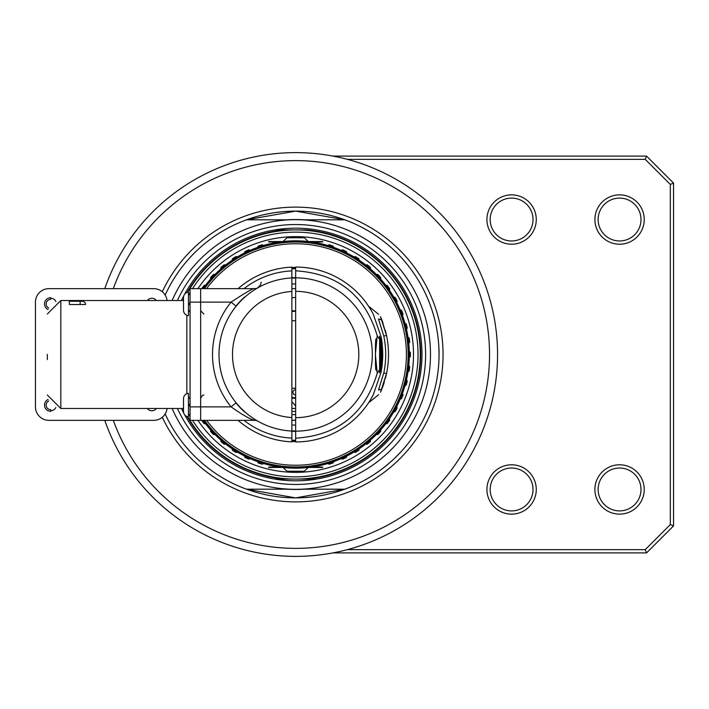 <?xml version="1.0" encoding="UTF-8"?>
<svg xmlns="http://www.w3.org/2000/svg" width="709" height="709" viewBox="0 0 709 709"><rect width="100%" height="100%" fill="white"/><g stroke="black" fill="none" stroke-linecap="round" stroke-linejoin="round"><path stroke-width="1.06" d="M295.653 297.55A56.95 56.95 0 0 0 291.878 297.674A56.95 56.95 0 0 1 295.653 297.55M295.653 411.45A56.95 56.95 0 0 1 291.878 411.326A56.95 56.95 0 0 0 295.653 411.45M295.653 425.054L291.878 425.054M291.878 283.946L295.653 283.946M295.653 288.643A65.857 65.857 0 0 0 291.878 288.749A65.857 65.857 0 0 1 295.653 288.643A65.857 65.857 0 0 0 291.878 288.749M291.878 420.251A65.857 65.857 0 0 0 295.653 420.357A65.857 65.857 0 0 1 291.878 420.251A65.857 65.857 0 0 0 295.653 420.357M203.013 288.643A113.662 113.662 0 0 1 409.323 354.5A113.662 113.662 0 0 0 203.013 288.643M409.323 354.5A113.662 113.662 0 0 1 203.013 420.357A113.662 113.662 0 0 0 409.323 354.5M381.726 367.687A87.074 87.074 0 0 0 381.726 341.313M295.653 267.426A87.074 87.074 0 0 0 291.878 267.506M291.878 441.494A87.074 87.074 0 0 0 295.653 441.574M203.297 288.643A113.44 113.44 0 0 1 409.093 354.5A113.44 113.44 0 0 1 203.297 420.357M291.878 278.088L295.653 277.999M295.653 277.627A76.873 76.873 0 0 0 291.878 277.715M244.57 297.053A76.873 76.873 0 0 0 235.946 306.075M235.946 402.925A76.873 76.873 0 0 0 244.57 411.947M291.878 431.285A76.873 76.873 0 0 0 295.653 431.373M295.653 431.001L291.878 430.912M379.439 336.181A85.762 85.762 0 0 1 379.439 372.819M379.625 372.606L379.625 336.385M295.653 268.392A86.108 86.108 0 0 0 291.878 268.481M295.653 440.262A85.762 85.762 0 0 1 291.878 440.174M291.878 268.826A85.762 85.762 0 0 1 295.653 268.738M291.878 440.519A86.108 86.108 0 0 0 295.653 440.608M257.757 287.863L260.673 284.628L261.16 282.164M257.482 288.022L256.782 288.43M236.593 305.632L239.713 302.087M243.347 298.462L246.617 295.582M249.488 293.304L251.979 291.505M252.51 291.133L254.061 290.105M254.247 289.99L256.764 288.439M256.95 288.333L257.659 287.925M257.004 420.694L256.109 420.171M256.002 420.1L254.522 419.187M250.889 416.724L249.151 415.439M245.474 412.452L244.047 411.185M243.63 410.795L241.796 409.049M239.952 407.17L238.073 405.105M238.118 288.643A87.455 87.455 0 0 1 291.878 267.125L291.878 277.937A76.661 76.661 0 0 0 254.123 290.07L254.106 290.078M254.123 290.07A76.661 76.661 0 0 1 291.878 277.937A76.661 76.661 0 0 0 219.001 354.5A76.661 76.661 0 0 0 291.878 431.063A76.661 76.661 0 0 1 219.001 354.5A76.661 76.661 0 0 1 291.878 277.937L291.878 441.875A87.455 87.455 0 0 1 238.118 420.357M236.115 306.217L231.081 302.131C246.12 292.205 253.99 287.712 254.682 288.643L200.647 288.643L200.647 302.131L200.647 288.643L254.682 288.643A6.478 6.478 0 0 0 257.881 287.801M257.881 421.199L257.881 421.208A6.478 6.478 0 0 0 254.682 420.357L190.065 420.357L190.065 406.869L200.647 406.869L200.647 302.131L200.647 420.357L200.647 406.869L231.081 406.869A83.139 83.139 0 0 1 231.081 302.131L190.065 302.131L190.065 288.643L200.647 288.643M254.682 420.357L200.647 420.357L254.682 420.357C250.321 419.382 242.451 414.88 231.081 406.869L236.115 402.783M376.054 369.912A3.235 3.075 118.1 0 1 377.215 373.262L375.389 354.5L377.215 335.738A3.235 3.075 61.9 0 1 376.054 339.088M295.653 438.189C337.883 435.441 365.073 413.799 377.215 373.262L382.186 365.525L381.034 372.376L373.244 394.851A87.455 87.455 0 0 1 295.653 441.955L295.653 267.045A87.455 87.455 0 0 1 373.244 314.149L381.034 336.615A87.234 87.234 0 0 1 382.186 343.475L377.215 335.738C365.073 295.201 337.883 273.559 295.653 270.811M363.797 299.685L365.224 301.502M366.42 303.106L367.342 304.409M367.563 304.719L368.015 305.375M368.636 306.306L369.566 307.75M370.86 309.86L372.393 312.554M372.393 396.446L371.596 397.873M371.498 398.041L370.86 399.14M369.566 401.25L369.052 402.056M368.015 403.625L367.563 404.281M367.342 404.591L366.42 405.894M365.224 407.498L363.797 409.315M372.305 353.064L372.216 350.547M371.924 346.728L371.481 343.245M370.984 340.285L370.506 337.963M370.559 338.166L370.975 340.249M371.481 343.209L371.915 346.692M372.207 350.521L372.287 352.55M372.305 355.927L372.216 358.453M371.924 362.272L371.481 365.755M370.984 368.724L370.506 371.037M370.559 370.834L370.975 368.751M371.481 365.791L371.915 362.308M372.198 358.657L372.287 356.441M295.653 277.839A76.661 76.661 0 0 1 372.314 354.5A76.661 76.661 0 0 1 295.653 431.161A76.661 76.661 0 0 0 372.314 354.5A76.661 76.661 0 0 0 295.653 277.839M382.709 386.804A92.852 92.852 0 0 1 380.494 392.254L386.538 373.537A92.852 92.852 0 0 0 386.538 335.463L380.494 316.746A92.852 92.852 0 0 1 382.665 322.081M382.745 322.294A92.852 92.852 0 0 1 383.011 323.012M385.412 330.722A92.852 92.852 0 0 1 385.421 378.252M384.322 382.08A92.852 92.852 0 0 1 382.825 386.494M378.473 318.97L381.805 319.865L386.538 335.463A92.852 92.852 0 0 1 386.538 373.537L383.782 372.952A90.034 90.034 0 0 0 383.782 336.039L378.473 318.97M386.538 373.537L381.805 389.135L378.482 390.021L383.782 372.952M380.325 371.569A86.374 86.374 0 0 0 380.325 337.431L380.325 371.569M378.65 314.344L369.3 306.775L378.65 314.344M378.65 394.656L369.3 402.225L378.65 394.656M295.653 320.76L291.878 320.76M291.878 388.24L295.653 388.24M80.152 301.272L82.306 301.272A3.235 3.235 0 0 1 85.55 304.507L69.349 304.507L69.349 301.272L80.152 301.272L80.152 304.507M167.076 300.519A13.498 13.498 0 0 0 153.676 288.643L48.948 288.643A13.498 13.498 0 0 0 35.45 302.131L35.45 406.869A13.498 13.498 0 0 0 48.948 420.357L153.676 420.357A13.498 13.498 0 0 0 167.076 408.481M190.065 354.5L190.065 411.716L190.065 302.131L190.065 311.313L188.443 311.313M47.326 357.921L47.326 356.219M47.326 359.56L47.326 354.367M186.822 315.301L186.822 393.699M55.843 301.467A5.672 5.672 0 0 0 50.729 298.25M156.432 300.519A5.672 5.672 0 0 0 147.357 300.519M147.357 408.481A5.672 5.672 0 0 0 156.432 408.481M50.729 410.75A5.672 5.672 0 0 0 55.843 407.533M48.717 308.043A4.591 4.591 0 0 1 50.729 299.331L50.729 297.709A6.213 6.213 0 0 0 48.088 309.541M48.088 399.459A6.213 6.213 0 0 0 50.729 411.291L50.729 409.669A4.591 4.591 0 0 1 48.717 400.957M183.516 398.715L183.516 411.45L183.516 398.715A5.45 5.45 0 0 1 188.443 393.291L188.443 416.883A5.45 5.45 0 0 1 183.516 411.45L183.516 408.481L183.516 411.45M183.516 297.55L183.516 310.285L183.516 297.55A5.45 5.45 0 0 1 188.443 292.117L188.443 315.709A5.45 5.45 0 0 1 183.516 310.285M192.52 288.643A122.373 122.373 0 0 1 418.026 354.5A122.373 122.373 0 0 1 192.52 420.357M190.065 416.343A122.373 122.373 0 0 1 188.443 413.498M188.443 403.43A117.845 117.845 0 0 0 190.065 406.824M197.926 420.357A117.845 117.845 0 0 0 413.507 354.5A117.845 117.845 0 0 0 197.926 288.643M190.065 302.176A117.845 117.845 0 0 0 188.443 305.57M188.443 295.502A122.373 122.373 0 0 1 190.065 292.657M187.734 292.241A124.598 124.598 0 0 1 420.251 354.5A124.598 124.598 0 0 1 187.734 416.759M295.653 310.772A43.728 43.728 0 0 0 291.878 310.932M291.878 398.068A43.728 43.728 0 0 0 295.653 398.228M294.962 420.357A13.498 13.498 0 0 0 295.653 419.214M295.653 406.39A13.498 13.498 0 0 0 291.878 402.003M295.653 397.687A43.187 43.187 0 0 1 291.878 397.519M291.878 311.481A43.187 43.187 0 0 1 295.653 311.313M295.653 389.587A2.703 2.703 0 0 0 292.959 392.29A2.703 2.703 0 0 0 295.653 394.993M327.053 463.092L329.091 464.235A114.716 114.716 0 0 0 333.115 462.933L334.09 460.806M258.2 462.933L257.225 460.806L258.2 462.933A114.716 114.716 0 0 0 262.224 464.235L264.262 463.092M248.735 459.184L250.897 458.298L248.735 459.184A114.716 114.716 0 0 1 244.906 457.385L244.206 455.151L244.906 457.385M210.6 431.48L210.768 429.14L210.6 431.48A114.716 114.716 0 0 0 213.489 434.555L215.828 434.537M410.351 356.609L408.632 358.205L410.351 356.609A114.716 114.716 0 0 0 410.378 354.5A114.716 114.716 0 0 0 410.351 352.391L408.632 350.795M409.713 366.775L408.207 364.993L409.713 366.775A114.716 114.716 0 0 1 409.182 370.975L407.276 372.331M397.182 407.905L396.446 405.681L397.182 407.905A114.716 114.716 0 0 1 395.152 411.61L392.875 412.168L395.152 411.61M380.715 431.48L380.547 429.14L380.715 431.48A114.716 114.716 0 0 1 377.817 434.555L375.478 434.537M370.399 441.53L370.523 439.19L370.399 441.53A114.716 114.716 0 0 1 367.138 444.224L364.816 443.905M355.333 452.475L353.064 451.872L355.333 452.475A114.716 114.716 0 0 0 358.896 450.206L359.321 447.911M346.409 457.385L347.109 455.151L346.409 457.385A114.716 114.716 0 0 1 342.58 459.184L340.409 458.298M384.881 423.902L387.203 423.627A114.716 114.716 0 0 0 389.693 420.207L389.232 417.911M399.335 399.53L401.524 398.688A114.716 114.716 0 0 0 403.075 394.762L402.065 392.653M404.165 386.183L406.222 385.076A114.716 114.716 0 0 0 407.276 380.981L406.009 379.014M189.383 397.687A114.716 114.716 0 0 0 189.79 398.688L190.065 399.123M201.728 420.357A114.716 114.716 0 0 0 204.103 423.627L206.434 423.902M220.791 439.19L220.916 441.53A114.716 114.716 0 0 0 224.177 444.224L226.49 443.905M231.994 447.911L232.41 450.206A114.716 114.716 0 0 0 235.982 452.475L238.242 451.872M346.409 251.615L347.109 253.849L346.409 251.615A114.716 114.716 0 0 0 342.58 249.816L340.409 250.702M355.333 256.525L353.064 257.128L355.333 256.525A114.716 114.716 0 0 1 358.896 258.794L359.321 261.089M370.399 267.47L370.523 269.81L370.399 267.47A114.716 114.716 0 0 0 367.138 264.776L364.816 265.095M380.715 277.52L380.547 279.86L380.715 277.52A114.716 114.716 0 0 0 377.817 274.445L375.478 274.463M395.152 297.39L392.875 296.832L395.152 297.39A114.716 114.716 0 0 1 397.182 301.095L396.446 303.319L397.182 301.095M409.713 342.225L408.207 344.007L409.713 342.225A114.716 114.716 0 0 0 409.182 338.025L407.276 336.669M210.6 277.52L210.768 279.86L210.6 277.52A114.716 114.716 0 0 1 213.489 274.445L215.828 274.463M244.906 251.615L244.206 253.849L244.906 251.615A114.716 114.716 0 0 1 248.735 249.816L250.897 250.702L248.735 249.816M258.2 246.067L257.225 248.194L258.2 246.067A114.716 114.716 0 0 1 262.224 244.765L264.262 245.908M404.165 322.817L406.222 323.924A114.716 114.716 0 0 1 407.276 328.019L406.009 329.986M399.335 309.47L401.524 310.312A114.716 114.716 0 0 1 403.075 314.238L402.065 316.347M384.881 285.098L387.203 285.373A114.716 114.716 0 0 1 389.693 288.793L389.232 291.089M327.053 245.908L329.091 244.765A114.716 114.716 0 0 1 333.115 246.067L334.09 248.194M231.994 261.089L232.41 258.794A114.716 114.716 0 0 1 235.982 256.525L238.242 257.128M220.791 269.81L220.916 267.47A114.716 114.716 0 0 1 224.177 264.776L226.49 265.095M201.728 288.643A114.716 114.716 0 0 1 204.103 285.373L206.434 285.098M189.383 311.313A114.716 114.716 0 0 1 189.79 310.312L190.065 309.877M282.731 241.804L286.994 237.772L304.321 237.772L308.583 241.804M308.583 467.196L304.321 471.228L286.994 471.228L282.731 467.196M314.176 467.311L310.631 467.249M309.461 467.364L315.461 467.364L309.461 467.364M284.238 467.364L276.023 467.364L284.238 467.364C272.424 467.364 272.424 467.364 284.238 467.364L280.028 467.364L284.238 467.364M283.219 467.249L280.028 467.249L283.219 467.249M322.648 467.47L305.951 467.47L322.648 467.47M285.364 467.47L268.667 467.47L285.364 467.47C272.123 467.47 272.123 467.47 285.364 467.47M307.936 467.47L315.461 467.47L307.936 467.47M305.951 467.47L306.811 467.47L305.951 467.47M312.43 467.47L309.975 467.47L312.43 467.47M308.654 467.47L314.025 467.47L308.654 467.47M312.563 467.47L310.055 467.47L312.563 467.47M309.833 467.47L313.768 467.47L309.833 467.47M309.213 467.47L315.585 467.47L309.213 467.47M322.648 467.063L309.744 467.063L322.648 467.063M281.562 467.063L268.667 467.063L281.562 467.063M307.077 467.364L307.936 467.364L307.077 467.364M282.173 467.364L274.853 467.364L282.173 467.364M314.176 241.689L310.631 241.751M315.337 241.636L309.461 241.689L315.337 241.636M284.238 241.636L276.023 241.636L284.238 241.636C272.424 241.636 272.424 241.636 284.238 241.636L280.028 241.636L284.238 241.636M283.219 241.751L280.028 241.751L283.219 241.751M322.648 241.53L305.951 241.53L322.648 241.53M285.364 241.53L268.667 241.53L285.364 241.53C272.123 241.53 272.123 241.53 285.364 241.53M307.936 241.53L315.461 241.53L307.936 241.53M305.951 241.53L306.811 241.53L305.951 241.53M312.43 241.53L309.975 241.53L312.43 241.53M308.654 241.53L314.025 241.53L308.654 241.53M312.563 241.53L310.055 241.53L312.563 241.53M309.833 241.53L313.768 241.53L309.833 241.53M309.213 241.53L315.585 241.53L309.213 241.53M322.648 241.937L309.744 241.937L322.648 241.937M281.562 241.937L268.667 241.937L281.562 241.937M307.077 241.636L315.461 241.636L307.077 241.636M282.173 241.636L274.853 241.636L282.173 241.636M184.624 414.747A126.326 126.326 0 0 0 421.979 354.5A126.326 126.326 0 0 0 184.624 294.253M183.808 295.777A126.326 126.326 0 0 0 181.451 300.519M181.451 408.481A126.326 126.326 0 0 0 183.808 413.223M172.11 300.519A134.825 134.825 0 0 1 430.487 354.5A134.825 134.825 0 0 1 172.11 408.481M316.48 479.098L274.835 479.098L316.48 479.098M306.155 229.902L274.835 229.902L306.155 229.902A125.041 125.041 0 0 1 420.694 354.5A125.041 125.041 0 0 1 306.155 479.098M246.493 489.192A143.386 143.386 0 0 1 165.17 413.932A143.386 143.386 0 0 0 246.493 489.192L289.627 489.192L246.493 489.192L295.653 497.886L344.822 489.192L301.688 489.192L344.822 489.192A143.386 143.386 0 0 0 344.822 219.808L301.688 219.808L344.822 219.808L295.653 211.114L246.493 219.808L289.627 219.808L246.493 219.808A143.386 143.386 0 0 0 165.17 295.068A143.386 143.386 0 0 1 246.493 219.808M438.782 363.088L438.853 361.741L438.782 363.088M439.031 355.732L439.039 353.295M438.862 347.268L438.782 345.912L438.853 347.259M439.031 353.268L439.039 355.705M295.653 211.114A143.386 143.386 0 0 1 439.039 354.5A143.386 143.386 0 0 1 165.17 413.932A143.386 143.386 0 0 0 439.039 354.5A143.386 143.386 0 0 0 165.17 295.068A143.386 143.386 0 0 1 295.653 211.114M104.799 288.643A201.905 201.905 0 0 1 497.558 354.5A201.905 201.905 0 0 1 104.799 420.357M439.039 354.5L439.039 349.342L439.039 354.5M293.951 408.455A53.981 53.981 0 0 1 291.878 408.349M295.653 408.455L291.878 408.455M291.878 414.668L295.653 414.668M619.569 510.897A21.43 21.43 0 0 1 598.13 489.458A21.43 21.43 0 0 1 619.569 468.029A21.43 21.43 0 0 1 640.998 489.458A21.43 21.43 0 0 1 619.569 510.897M619.569 240.971A21.43 21.43 0 0 1 598.13 219.542A21.43 21.43 0 0 1 619.569 198.103A21.43 21.43 0 0 1 640.998 219.542A21.43 21.43 0 0 1 619.569 240.971M619.569 194.869A24.673 24.673 0 0 1 644.233 219.542A24.673 24.673 0 0 1 619.569 244.206A24.673 24.673 0 0 1 594.895 219.542A24.673 24.673 0 0 1 619.569 194.869M333.133 552.896L646.555 552.896L673.55 525.901L673.55 183.099L670.315 184.437L670.315 524.563L673.55 525.901L673.55 183.099L646.555 156.104L333.133 156.104M347.419 549.652L645.217 549.652L670.315 524.563M670.315 184.437L645.217 159.348L347.419 159.348M511.597 464.794A24.673 24.673 0 0 1 536.27 489.458A24.673 24.673 0 0 1 511.597 514.131A24.673 24.673 0 0 1 486.923 489.458A24.673 24.673 0 0 1 511.597 464.794M619.569 464.794A24.673 24.673 0 0 1 644.233 489.458A24.673 24.673 0 0 1 619.569 514.131A24.673 24.673 0 0 1 594.895 489.458A24.673 24.673 0 0 1 619.569 464.794M511.597 244.206A24.673 24.673 0 0 1 486.923 219.542A24.673 24.673 0 0 1 511.597 194.869A24.673 24.673 0 0 1 536.27 219.542A24.673 24.673 0 0 1 511.597 244.206M511.597 240.971A21.43 21.43 0 0 0 533.026 219.542A21.43 21.43 0 0 0 511.597 198.103A21.43 21.43 0 0 0 490.167 219.542A21.43 21.43 0 0 0 511.597 240.971M511.597 468.029A21.43 21.43 0 0 0 490.167 489.458A21.43 21.43 0 0 0 511.597 510.897A21.43 21.43 0 0 0 533.026 489.458A21.43 21.43 0 0 0 511.597 468.029M646.555 156.104L645.217 159.348M646.555 552.896L645.217 549.652M206.62 420.357A110.746 110.746 0 0 0 406.408 354.5A110.746 110.746 0 0 0 206.62 288.643M204.476 420.357A112.483 112.483 0 0 0 408.136 354.5A112.483 112.483 0 0 0 204.476 288.643M291.878 438.1A83.689 83.689 0 0 1 244.02 420.357M244.02 288.643A83.689 83.689 0 0 1 291.878 270.9M291.878 417.548A63.163 63.163 0 0 1 232.499 354.5A63.163 63.163 0 0 1 291.878 291.452M375.389 354.5L375.46 354.5C375.389 343.9 375.602 338.725 376.107 338.982L375.735 339.283M295.653 291.337A63.163 63.163 0 0 1 358.816 354.5A63.163 63.163 0 0 1 295.653 417.663M383.782 336.039L386.538 335.463M47.326 394.993L60.823 408.481L60.823 300.519L47.326 314.007M177.427 300.519A129.969 129.969 0 0 1 425.622 354.5A129.969 129.969 0 0 1 177.427 408.481M295.653 219.675A134.825 134.825 0 0 1 430.487 354.5A134.825 134.825 0 0 1 295.653 489.325M285.16 479.098A125.041 125.041 0 0 1 187.123 416.582M183.516 409.811A125.041 125.041 0 0 1 182.869 408.481M182.869 300.519A125.041 125.041 0 0 1 183.516 299.189M187.123 292.418A125.041 125.041 0 0 1 285.16 229.902M344.822 219.808A143.386 143.386 0 0 1 344.822 489.192M162.29 291.745A147.401 147.401 0 0 1 443.054 354.5A147.401 147.401 0 0 1 162.29 417.255M113.307 420.357A193.876 193.876 0 0 0 489.529 354.5A193.876 193.876 0 0 0 113.307 288.643M287.127 219.808A134.958 134.958 0 0 1 304.188 219.808M287.127 489.192A134.958 134.958 0 0 0 304.188 489.192M239.394 302.433L242.407 299.358M250.197 292.773L252.253 291.31M254.442 289.866L255.816 289.006M256.596 288.536L257.509 288.005M254.682 288.643L256.33 288.43M236.319 403.031L238.33 405.397M241.441 408.694L244.508 411.601M250.481 416.431L252.643 417.956M254.761 419.338L256.862 420.614M203.882 314.007L200.647 310.772M203.882 394.993L202.437 395.33L200.647 398.228M375.735 369.717L376.107 370.018C375.61 370.39 375.389 365.215 375.46 354.5M369.947 335.579L370.151 336.403M370.169 336.509L371.099 340.878M371.419 342.784L371.551 343.679M372.234 350.911L372.252 351.354M369.947 373.421L370.151 372.597M370.169 372.517L371.099 368.095M371.41 366.261L371.543 365.33M60.823 408.481L183.516 408.481M60.823 300.519L183.516 300.519M190.065 397.687L188.443 397.687"/></g></svg>
